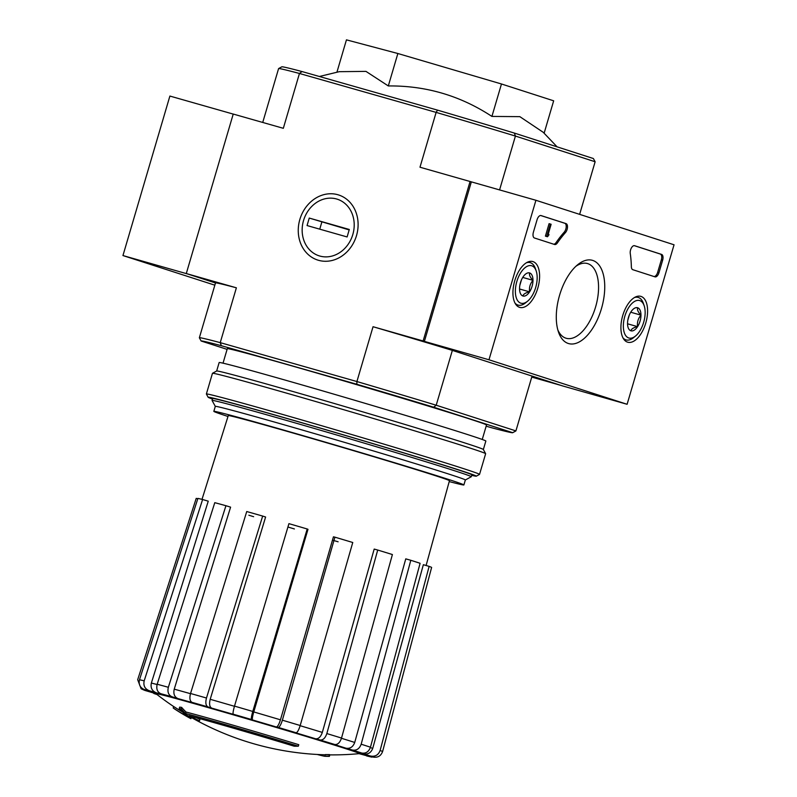 <?xml version="1.0" encoding="UTF-8"?>
<svg xmlns="http://www.w3.org/2000/svg" width="797" height="797" viewBox="0 0 797 797"><rect width="100%" height="100%" fill="white"/><g stroke="black" fill="none" stroke-linecap="round" stroke-linejoin="round"><path stroke-width="1.2" d="M186.289 273.55L215.489 282.955A164.989 2.481 -163.6 0 1 236.38 287.807L186.289 273.55L233.232 114.051L283.324 128.307L299.453 73.473L436.128 112.387L419.989 167.221L535.923 200.276L674.053 244.789L627.109 404.288L488.979 359.776L535.923 200.276M329.4 756.343L329.848 754.849A77.947 1.176 16.4 0 0 329.4 754.57L328.962 756.074A77.947 1.176 16.4 0 1 329.4 756.343A77.947 1.176 16.4 0 1 329.281 756.363A285.804 285.804 0 0 1 324.967 756.293A73.792 1.106 16.4 0 1 317.206 754.47M328.962 756.074A284.041 244.699 107.9 0 1 324.847 756.084L325.286 754.59A284.041 244.699 107.9 0 0 329.4 754.57M199.489 720.807A280.474 253.117 108.2 0 1 189.078 715.786A73.792 1.106 16.4 0 1 294.203 746.211A284.041 244.699 -72.1 0 0 298.317 746.201L298.765 744.697A77.947 1.176 16.4 0 0 186.08 712.06A280.992 120.975 -74 0 1 181.596 707.357A272.245 88.606 106.7 0 1 179.654 707.118L179.215 708.613A280.185 120.626 106 0 0 184.774 714.042A281.261 253.825 -71.8 0 0 197.586 720.568A278.402 90.609 -73.3 0 0 199.489 720.807L199.937 719.312A280.474 253.117 108.2 0 1 196.61 717.778M186.08 712.06L185.641 713.564A77.947 1.176 16.4 0 1 298.317 746.201M185.641 713.564A280.992 120.975 -74 0 1 181.158 708.852L181.596 707.357M181.158 708.852A272.245 88.606 106.7 0 1 179.215 708.613M189.088 717.449A282.367 243.264 107.9 0 1 173.208 707.985A276.25 140.212 105.9 0 0 175.031 709.25A282.985 243.792 -72.1 0 0 190.921 718.705A280.942 142.593 -74.1 0 1 189.088 717.449L189.367 716.493M190.921 718.705L191.28 717.479M182.583 712.04A282.367 243.264 107.9 0 1 173.646 706.491L173.208 707.985M359.726 753.842L371.92 757.15L364.09 754.839L367.178 755.357M364.09 754.839A112.367 1.694 16.4 0 0 365.544 754.879L372.906 757.03C377.639 757.907 380.866 756.074 382.6 751.531L431.625 567.414A122.897 1.843 16.4 0 0 429.135 566.378L380.109 750.505A127.879 1.923 16.4 0 1 382.6 751.531M380.109 750.505C378.386 755.048 375.148 756.881 370.426 756.004L363.053 753.852C367.756 754.729 370.974 752.916 372.727 748.413L423.356 564.694L429.135 566.378M363.053 753.852A112.367 1.694 16.4 0 0 355.303 751.202L361.728 753.035C365.863 753.703 368.772 751.76 370.456 747.207L420.099 563.29A122.897 1.843 16.4 0 0 410.804 560.291L361.171 744.209A127.879 1.923 16.4 0 1 370.456 747.207M361.171 744.209C359.487 748.762 356.578 750.714 352.433 750.037L346.008 748.204C350.122 748.881 353.021 746.958 354.725 742.445L405.763 558.856L410.804 560.291M346.008 748.204A112.367 1.694 16.4 0 0 330.227 743.272L334.73 744.498C337.669 744.797 339.94 742.655 341.524 738.062L392.403 554.543A122.897 1.843 16.4 0 0 377.718 550.04L326.84 733.569A127.879 1.923 16.4 0 1 341.524 738.062M326.84 733.569C325.256 738.152 322.994 740.293 320.045 739.995L315.542 738.769C318.471 739.078 320.733 736.956 322.327 732.403L374.192 549.073L377.718 550.04M315.542 738.769A112.367 1.694 16.4 0 0 294.143 732.304L296.036 732.742C297.351 732.553 298.745 730.142 300.2 725.509L352.762 542.498A122.897 1.843 16.4 0 0 334.919 537.168L282.367 720.189A127.879 1.923 16.4 0 1 300.2 725.509M282.367 720.189C280.903 724.812 279.518 727.223 278.203 727.412L276.3 726.974C277.615 726.794 278.99 724.403 280.454 719.811L333.435 536.829L334.919 537.168M253.765 711.93C252.46 716.573 252.051 719.243 252.529 719.96L251.533 719.542C251.045 718.814 251.463 716.124 252.779 711.452L307.204 528.989L307.991 529.318L253.765 711.93A120.158 1.803 16.4 0 1 280.454 719.811M307.204 528.989A122.897 1.843 16.4 0 0 288.932 523.649L234.497 706.112C233.182 710.785 232.764 713.484 233.252 714.202L234.258 714.62A112.367 1.694 16.4 0 0 211.743 708.125L207.997 706.919C205.795 705.694 205.287 702.735 206.473 698.023L262.671 516.067L265.61 517.024L210.199 699.298A120.158 1.803 16.4 0 1 234.448 706.291M262.671 516.067A122.897 1.843 16.4 0 0 246.741 511.535L190.543 693.49C189.357 698.192 189.865 701.151 192.057 702.376L195.803 703.592A112.367 1.694 16.4 0 0 177.97 698.6L172.052 696.777C168.496 695.183 167.26 692.015 168.346 687.283L225.94 505.716L230.592 507.141L174.234 689.156A120.158 1.803 16.4 0 1 190.483 693.689M225.94 505.716A122.897 1.843 16.4 0 0 214.782 502.668L157.178 684.234C156.102 688.967 157.338 692.135 160.884 693.739L166.802 695.552A112.367 1.694 16.4 0 0 156.371 692.832L149.178 690.68C144.835 688.877 143.171 685.599 144.187 680.847L202.607 499.5L208.246 501.183L151.35 683.059A120.158 1.803 16.4 0 1 157.089 684.523M202.607 499.5A122.897 1.843 16.4 0 0 197.915 498.404L139.485 679.751C138.469 684.503 140.133 687.791 144.476 689.594L151.669 691.736A112.367 1.694 16.4 0 0 150.215 691.696L141.129 688.797L144.825 690.411L152.705 692.732A112.367 1.694 16.4 0 0 156.371 694.018M156.78 694.326L153.811 693.48L157.039 694.536M332.479 540.157A116.83 1.753 -163.6 0 0 338.117 541.791M288.743 527.265A116.83 1.753 -163.6 0 0 294.402 528.949M248.843 515.231A116.83 1.753 -163.6 0 0 253.645 516.695M141.129 688.797L137.682 679.702L196.211 498.364L197.776 498.822M150.215 691.696L147.993 690.64M156.371 692.832C152.048 691.039 150.374 687.781 151.35 683.059M177.97 698.6C174.443 697.016 173.198 693.868 174.234 689.156M211.743 708.125C209.551 706.919 209.043 703.97 210.199 699.298M319.368 76.492L339.263 71.68L365.962 71.381L388.308 85.946C425.857 85.548 460.397 95.71 491.918 116.422L519.843 116.651L543.265 132.332L557.083 146.837M302.023 71.551L299.453 73.473A164.989 2.481 16.4 0 0 278.611 68.572A164.989 2.481 16.4 0 1 278.611 68.572L281.829 66.818A162.389 2.441 16.4 0 1 302.023 71.551L437.533 110.135A162.389 2.441 16.4 0 1 514.344 133.069L515.42 136.068L595.13 161.751L579.638 214.363M437.533 110.135L436.128 112.387A164.989 2.481 16.4 0 1 515.42 136.068L499.57 189.925M227.095 349.375L201.123 341.006L199.36 337.789A164.989 2.481 16.4 0 1 220.241 342.64L356.907 381.544A164.989 2.481 16.4 0 1 436.208 405.225L452.347 350.391L423.127 340.977L470.081 181.477M201.123 341.006A162.389 2.441 16.4 0 1 221.337 345.699L356.847 384.284A162.389 2.441 16.4 0 1 433.658 407.207L436.208 405.225L515.908 430.908L532.047 376.084A164.989 2.481 -163.6 0 0 532.047 376.084L561.257 385.489L531.758 377.091M514.344 133.069L593.366 158.533L595.13 161.751A164.989 2.481 16.4 0 1 595.13 161.771L579.648 214.363M299.851 219.444A34.181 29.449 -72.1 0 0 333.993 259.942A34.181 29.449 -72.1 0 0 350.7 203.145A34.181 29.449 -72.1 0 0 299.851 219.444M356.847 384.284L356.907 381.544L373.046 326.72L423.127 340.977M221.337 345.699L220.241 342.64L236.38 287.807M433.658 407.207L512.68 432.681L515.908 430.908A164.989 2.481 16.4 0 1 515.908 430.928A164.989 2.481 16.4 0 1 515.878 430.958L512.65 432.721A162.389 2.441 16.4 0 1 492.466 427.979L486.16 426.186M223.03 363.173L227.294 348.697A135.111 2.032 16.4 0 1 357.474 384.891A135.111 2.032 16.4 0 1 486.509 424.99L482.245 439.466M452.347 350.391A164.989 2.481 -163.6 0 0 373.046 326.72M199.36 337.789A164.989 2.481 16.4 0 1 199.36 337.769L215.499 282.935L187.544 273.949L122.947 255.558L214.841 285.177M491.918 116.422L501.472 83.984L397.862 53.509L346.446 39.85L336.912 72.248M544.122 133.238L553.666 100.811L501.472 83.984M388.308 85.946L397.862 53.509M227.982 416.472A130.329 1.963 16.4 0 1 213.835 411.352L215.3 406.37L212.072 400.463A135.111 2.032 16.4 0 1 212.062 400.433A135.111 2.032 16.4 0 1 342.252 436.626A135.111 2.032 16.4 0 1 471.286 476.726A135.111 2.032 16.4 0 1 471.266 476.755L465.348 479.973M213.835 411.352A130.329 1.963 16.4 0 1 339.412 446.27A130.329 1.963 16.4 0 1 463.884 484.945A130.329 1.963 16.4 0 1 449.219 481.577M202.01 499.35L228.261 415.596A115.286 1.733 16.4 0 1 275.672 428.079A115.286 1.733 16.4 0 1 390.271 461.682A115.286 1.733 16.4 0 1 449.458 480.701L426.106 565.491M215.3 406.37A130.329 1.963 16.4 0 1 340.877 441.289A130.329 1.963 16.4 0 1 465.348 479.963L463.884 484.945M212.47 399.058A139.784 2.102 16.4 0 1 208.137 397.255A139.784 2.102 16.4 0 1 342.83 434.674A139.784 2.102 16.4 0 1 476.307 476.178A139.784 2.102 16.4 0 1 471.694 475.351M212.65 398.51A135.111 2.032 16.4 0 1 342.81 434.734A135.111 2.032 16.4 0 1 471.834 474.803L471.286 476.726M206.383 394.027A142.384 2.142 16.4 0 1 206.373 393.997A142.384 2.142 16.4 0 1 343.567 432.143A142.384 2.142 16.4 0 1 479.555 474.394A142.384 2.142 16.4 0 1 479.525 474.424L485.642 453.712A142.384 2.142 16.4 0 1 485.642 453.712A142.384 2.142 16.4 0 0 349.654 411.451A142.384 2.142 16.4 0 0 212.49 373.285A142.384 2.142 16.4 0 0 212.46 373.305L206.373 393.997L208.137 397.255M212.49 373.285L216.684 370.994A139.007 2.092 16.4 0 1 350.6 408.263A139.007 2.092 16.4 0 1 483.351 449.478L485.632 453.672M216.664 371.003L219.155 362.545A139.007 2.092 16.4 0 1 353.091 399.785A139.007 2.092 16.4 0 1 485.851 441.04L483.361 449.498M233.222 114.091L169.891 96.058L122.947 255.558M645.779 322.994A23.84 12.094 -74.1 0 1 627.608 342.172A23.84 12.094 -74.1 0 1 622.616 315.961A23.84 12.094 -74.1 0 1 640.658 296.315A23.84 12.094 -74.1 0 1 645.779 322.994M537.786 288.185A23.84 12.094 -74.1 0 1 519.624 307.363A23.84 12.094 -74.1 0 1 514.633 281.162A23.84 12.094 -74.1 0 1 532.675 261.516A23.84 12.094 -74.1 0 1 537.786 288.185M601.436 308.698A43.287 21.967 -74.1 0 1 579.309 341.913A43.287 21.967 -74.1 0 1 558.488 332.06A43.287 21.967 -74.1 0 1 577.646 264.763A43.287 21.967 -74.1 0 1 600.779 267.782A43.287 21.967 -74.1 0 1 601.436 308.698M534.448 237.994A5.2 2.64 -74.1 0 1 533.402 232.206L537.068 219.743A5.2 2.64 -74.1 0 1 541.004 215.559A5.2 2.64 -74.1 0 1 541.043 215.569L566.069 223.628A5.2 2.64 -74.1 0 1 567.484 227.344A5.2 2.64 -74.1 0 1 565.462 232.575A90.938 46.156 -74.1 0 0 557.412 242.896A5.2 2.64 -74.1 0 1 554.672 244.51A5.2 2.64 -74.1 0 1 554.622 244.5L534.448 237.994M632.798 269.695A5.2 2.64 -74.1 0 1 631.363 266.726A90.938 46.156 -74.1 0 0 630.258 253.456A5.2 2.64 -74.1 0 1 631.373 247.977A5.2 2.64 -74.1 0 1 634.522 245.695A5.2 2.64 -74.1 0 1 634.561 245.705L661.59 254.412A5.2 2.64 -74.1 0 1 662.636 260.211L658.97 272.674A5.2 2.64 -74.1 0 1 655.034 276.858A5.2 2.64 -74.1 0 1 654.995 276.848L632.798 269.695M627.109 404.288L562.513 385.897L424.393 341.385L471.336 181.885M424.393 341.385L488.979 359.776M575.912 266.288A38.844 19.716 -74.1 0 1 587.459 263.548A38.844 19.716 -74.1 0 1 595.598 306.955A38.844 19.716 -74.1 0 1 566.189 338.267A38.844 19.716 -74.1 0 1 557.81 329.858M540.705 215.509L564.774 223.26A5.2 2.64 -74.1 0 1 566.199 226.976A5.2 2.64 -74.1 0 1 564.166 232.216L565.462 232.575M553.686 244.201A5.2 2.64 -74.1 0 0 556.117 242.527A90.938 46.156 -74.1 0 1 564.166 232.216M547.469 236.739L546.712 236.49L550.378 224.037L551.135 224.276L548.187 234.298L548.954 234.487L548.734 235.235L547.469 236.739L545.417 236.121L546.712 236.49M545.417 236.121L549.083 223.668L550.378 224.037M634.223 245.645L660.305 254.044A5.2 2.64 -74.1 0 1 661.341 259.842L657.674 272.305A5.2 2.64 -74.1 0 1 654.048 276.539M529.656 272.963A12.005 6.087 -74.1 0 1 532.984 280.335A12.005 6.087 -74.1 0 1 529.597 291.851C525.631 292.728 523.4 294.103 522.882 295.986A12.005 6.087 -74.1 0 1 520.162 292.818A12.005 6.087 -74.1 0 1 519.544 288.614A12.005 6.087 -74.1 0 1 522.942 277.107A12.005 6.087 -74.1 0 1 525.472 274.168A12.005 6.087 -74.1 0 1 529.656 272.963C529.019 274.915 530.135 277.376 532.984 280.335C530.125 283.672 528.999 287.508 529.597 291.851A12.005 6.087 -74.1 0 1 522.882 295.986M531.768 265.79A19.487 9.893 -74.1 0 1 536.182 270.93A19.487 9.893 -74.1 0 1 527.554 301.216A19.487 9.893 -74.1 0 1 515.589 287.548A19.487 9.893 -74.1 0 1 531.768 265.79M526.478 262.731A22.087 11.208 -74.1 0 1 530.164 262.621A22.087 11.208 -74.1 0 1 530.344 262.681A22.087 11.208 -74.1 0 1 535.355 268.509L536.182 270.93M527.554 301.216L525.572 302.84A22.087 11.208 -74.1 0 1 518.07 305.102A22.087 11.208 -74.1 0 1 514.992 303.069M521.019 280.972A10.391 5.27 -74.1 0 1 520.521 283.035L521.437 279.926M519.823 285.386L520.521 283.035A10.391 5.27 -74.1 0 1 519.953 284.688M519.554 288.992L529.597 291.851M522.732 277.426L532.984 280.335M637.64 307.762A12.005 6.087 -74.1 0 1 640.967 315.144A12.005 6.087 -74.1 0 1 637.58 326.65C633.625 327.527 631.383 328.902 630.865 330.785A12.005 6.087 -74.1 0 1 628.146 327.617A12.005 6.087 -74.1 0 1 627.538 323.413A12.005 6.087 -74.1 0 1 630.925 311.906A12.005 6.087 -74.1 0 1 633.456 308.967A12.005 6.087 -74.1 0 1 637.64 307.762C637.012 309.714 638.118 312.175 640.967 315.144C638.108 318.471 636.982 322.307 637.58 326.65A12.005 6.087 -74.1 0 1 630.865 330.785M639.752 300.589A19.487 9.893 -74.1 0 1 644.165 305.729A19.487 9.893 -74.1 0 1 635.548 336.015A19.487 9.893 -74.1 0 1 623.573 322.347A19.487 9.893 -74.1 0 1 639.752 300.589M634.472 297.53A22.087 11.208 -74.1 0 1 638.148 297.42A22.087 11.208 -74.1 0 1 638.337 297.48A22.087 11.208 -74.1 0 1 643.338 303.308L644.165 305.729M635.548 336.015L633.565 337.639A22.087 11.208 -74.1 0 1 626.053 339.901A22.087 11.208 -74.1 0 1 622.985 337.878M629.002 315.771A10.391 5.27 -74.1 0 1 628.514 317.834L629.421 314.735M627.817 320.195L628.514 317.834A10.391 5.27 -74.1 0 1 627.946 319.497M627.538 323.791L637.58 326.65M630.726 312.225L640.967 315.144M319.786 256.036A29.738 25.614 107.9 0 1 311.039 207.18A29.738 25.614 107.9 0 1 353.719 219.324A29.738 25.614 107.9 0 1 319.786 256.036M307.054 225.551L309.256 218.069L349.305 229.476L347.103 236.948L307.054 225.551M349.176 229.915L309.256 218.069M321.819 222.124L319.746 229.157M173.636 706.531A285.804 285.804 0 0 1 156.073 693.779A106.081 1.594 16.4 0 1 258.228 722.112A106.081 1.594 16.4 0 1 359.447 753.633A285.804 285.804 0 0 1 329.838 754.879M156.102 693.659A108.003 1.624 16.4 0 1 258.338 721.733A108.003 1.624 16.4 0 1 359.477 753.514M359.387 753.753A112.367 1.694 16.4 0 1 359.058 753.673L359.557 753.803M371.282 756.991A120.088 1.803 16.4 0 1 366.58 755.905M370.426 756.004A120.088 1.803 16.4 0 1 372.906 757.03M352.433 750.037A120.088 1.803 16.4 0 1 361.728 753.035M320.045 739.995A120.088 1.803 16.4 0 1 334.73 744.498M278.203 727.412A120.088 1.803 16.4 0 1 296.036 732.742M252.529 719.96A112.367 1.694 16.4 0 1 276.3 726.974M233.252 714.202A120.088 1.803 16.4 0 1 251.533 719.542M192.057 702.376A120.088 1.803 16.4 0 1 207.997 706.919M160.884 693.739A120.088 1.803 16.4 0 1 172.052 696.777M144.476 689.594A120.088 1.803 16.4 0 1 149.178 690.68M145.333 690.581A120.088 1.803 16.4 0 1 142.852 689.544M157.029 694.526A120.088 1.803 16.4 0 1 154.03 693.549M370.356 747.566A120.158 1.803 16.4 0 1 372.727 748.413M341.465 738.281A120.158 1.803 16.4 0 1 354.725 742.445M300.15 725.698A120.158 1.803 16.4 0 1 322.327 732.403M234.497 706.112A127.879 1.923 16.4 0 1 252.779 711.452M190.543 693.49A127.879 1.923 16.4 0 1 206.473 698.023M157.178 684.234A127.879 1.923 16.4 0 1 168.346 687.283M139.485 679.751A127.879 1.923 16.4 0 1 144.187 680.847M564.774 223.26L566.069 223.628M556.117 242.527L557.412 242.896M657.674 272.305L658.97 272.674M661.341 259.842L662.636 260.211M660.305 254.044L661.59 254.412M191.788 717.738A285.804 285.804 0 0 0 325.226 754.789M515.908 430.928L532.047 376.104M278.581 68.612L262.731 122.449M212.062 400.433L212.62 398.54M152.456 692.663L156.391 694.028M360.194 753.623L359.447 753.633M156.073 693.779L155.445 693.37M476.307 476.178L479.525 474.424M530.164 262.621L527.933 261.994M518.07 305.102L515.838 304.474M638.148 297.42L635.926 296.793M626.053 339.901L623.832 339.273"/></g></svg>
